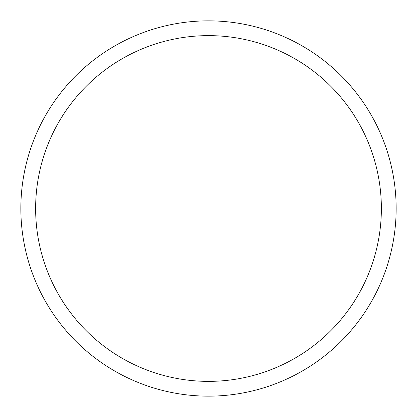 <?xml version="1.0" encoding="UTF-8"?>
<svg xmlns="http://www.w3.org/2000/svg" width="417" height="417" viewBox="0 0 417 417"><rect width="100%" height="100%" fill="white"/><g stroke="black" fill="none" stroke-linecap="round" stroke-linejoin="round"><path stroke-width="0.63" d="M20.85 208.5A187.65 187.65 0 0 0 208.5 396.15A187.65 187.65 0 0 0 396.15 208.5A187.65 187.65 0 0 0 208.5 20.85A187.65 187.65 0 0 0 20.85 208.5M208.5 396.15A187.65 187.65 0 0 0 396.15 208.5A187.65 187.65 0 0 0 208.5 20.85A187.65 187.65 0 0 0 20.85 208.5A187.65 187.65 0 0 0 208.5 396.15M208.5 35.627A172.873 172.873 0 0 0 35.627 208.5A172.873 172.873 0 0 0 208.5 381.373A172.873 172.873 0 0 0 381.373 208.5A172.873 172.873 0 0 0 208.5 35.627"/></g></svg>
